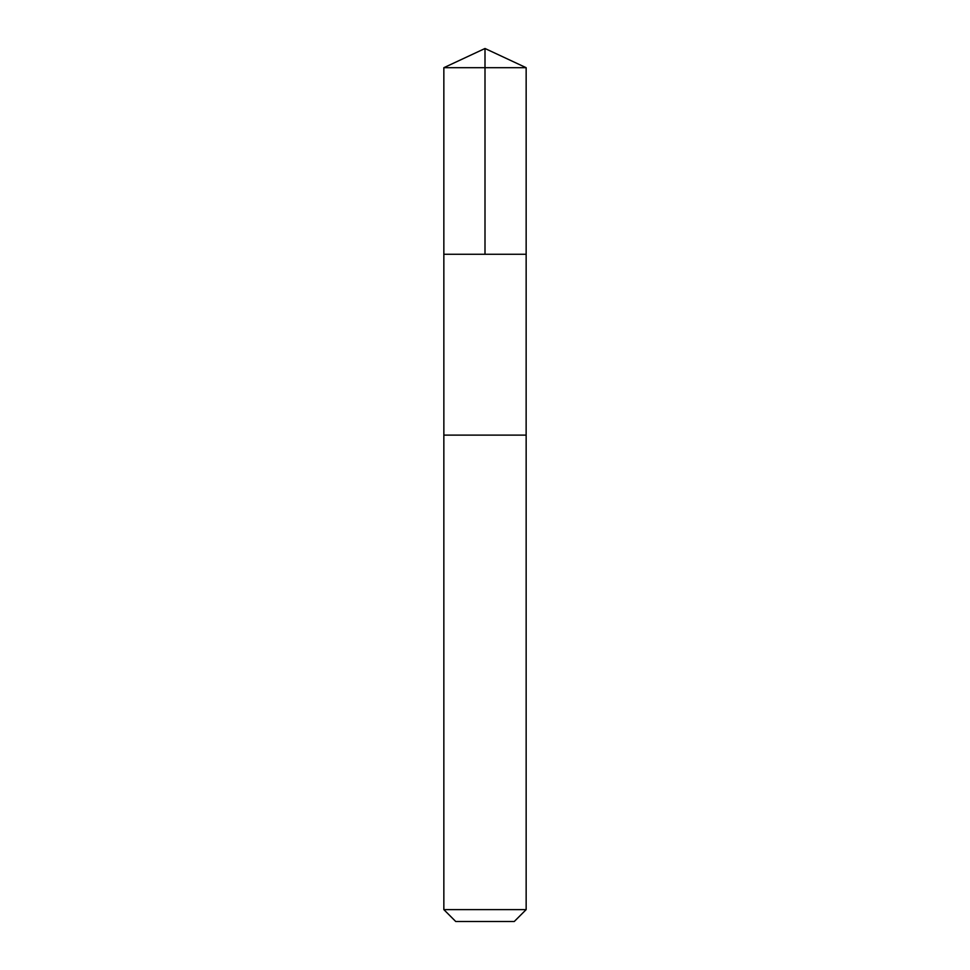 <?xml version="1.0" encoding="UTF-8"?>
<svg xmlns="http://www.w3.org/2000/svg" width="970" height="970" viewBox="0 0 970 970"><rect width="100%" height="100%" fill="white"/><g stroke="black" fill="none" stroke-linecap="round" stroke-linejoin="round"><path stroke-width="1.45" d="M443.848 254.273L526.152 254.273L526.152 67.694L443.848 67.694L443.848 254.273L526.152 254.273L526.14 435.118L443.86 435.118L443.848 254.273M500.508 435.118L443.848 435.118L443.848 909.617L526.152 909.617L526.152 435.118L500.508 435.118M526.152 909.617L514.27 921.5L455.73 921.5L443.848 909.617M485 254.273L485 48.5L443.848 67.694M485 48.5L526.152 67.694"/></g></svg>
